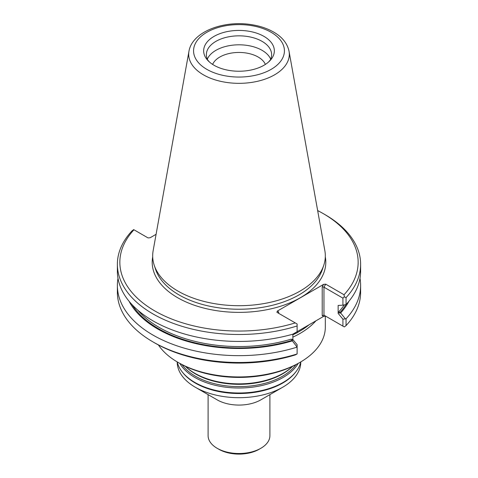 <?xml version="1.0" encoding="UTF-8"?>
<svg xmlns="http://www.w3.org/2000/svg" width="478" height="478" viewBox="0 0 478 478"><rect width="100%" height="100%" fill="white"/><g stroke="black" fill="none" stroke-linecap="round" stroke-linejoin="round"><path stroke-width="0.72" d="M177.213 362.025A61.787 35.677 0 0 0 195.305 387.24A61.787 35.677 0 0 0 195.311 387.24A61.787 35.677 0 0 0 282.695 387.24A61.787 35.677 0 0 0 300.787 362.025M177.177 361.882A62.409 36.029 0 0 0 182.028 371.675L182.596 372.404A61.787 35.677 0 0 0 195.311 383.069A61.787 35.677 0 0 0 295.404 372.404L295.972 371.675A62.409 36.029 0 0 0 300.823 361.882M195.311 387.24L217.155 399.853A30.897 17.835 0 0 0 260.845 399.853L282.695 387.24M185.464 366.339A62.409 36.029 0 0 0 194.869 373.306A62.409 36.029 0 0 0 292.536 366.339M179.812 363.405A62.409 36.029 0 0 0 194.869 377.459A62.409 36.029 0 0 0 298.188 363.405M182.028 371.675A62.409 36.029 0 0 0 194.869 382.448A62.409 36.029 0 0 0 295.972 371.675M208.103 394.625L208.103 435.673A30.897 17.835 0 0 0 217.155 448.286A30.897 17.835 0 0 0 260.845 448.286A30.897 17.835 0 0 0 269.897 435.673L269.897 394.625M218.9 449.296L217.155 448.286L218.9 449.296A28.423 16.407 0 0 0 259.1 449.296L260.845 448.286M158.415 344.961A86.321 49.837 0 0 0 177.959 362.342L179.364 363.149A84.343 48.696 0 0 0 179.364 363.149A84.343 48.696 0 0 0 298.642 363.149L300.041 362.342A86.321 49.837 0 0 0 325.321 327.101L325.321 316.054M265.374 64.416A27.144 15.672 0 0 0 239 52.449A27.144 15.672 0 0 0 212.626 64.416M270.685 59.158A32.623 18.833 0 0 0 239 44.807A32.623 18.833 0 0 0 207.315 59.158M268.505 62.062L270.249 60.085A32.623 18.833 0 0 0 271.624 54.677A32.623 18.833 0 0 0 239 35.838A32.623 18.833 0 0 0 206.376 54.677A32.623 18.833 0 0 0 207.751 60.085L209.495 62.062A35.342 20.405 0 0 0 214.007 65.259A35.342 20.405 0 0 0 268.505 62.062A35.342 20.405 0 0 0 262.249 35.462A35.342 20.405 0 0 0 215.751 35.462A35.342 20.405 0 0 0 209.495 62.062M129.06 301.248A114.78 66.269 0 0 0 292.339 340.886L297.113 347.124A121.627 70.218 0 0 1 117.373 285.438A121.627 70.218 0 0 1 118 278.327M292.345 340.886L292.512 340.205L291.108 339.177L292.859 339.535L297.113 344.692L297.113 346.652M188.953 51.289L153.139 250.723A86.321 49.837 0 0 0 154.245 265.308A86.321 49.837 0 0 0 177.965 291.102A86.321 49.837 0 0 0 264.292 303.512A86.321 49.837 0 0 0 323.755 265.308A86.321 49.837 0 0 0 324.861 250.723L289.047 51.289C287.403 43.576 282.438 37.272 274.157 32.373C267.411 28.411 259.506 25.782 250.436 24.492C222.862 20.327 192.096 31.972 188.953 51.289A50.315 29.05 0 0 0 203.419 74.825A50.315 29.05 0 0 0 260.63 80.513A50.315 29.05 0 0 0 289.047 51.289M156.085 234.316L150.188 237.721L148.078 237.93L133.679 229.613L131.946 230.946A121.627 70.218 0 0 0 117.373 264.28L117.373 271.211A121.627 70.218 0 0 0 297.113 332.897L297.113 323.97L276.935 312.325L277.294 311.106L278.68 311.907L278.321 312.708L278.674 313.329L278.68 311.907M292.572 334.313L323.6 316.394L325.709 316.191L323.965 315.181L344.321 326.934L346.054 325.602L346.054 318.766L342.917 319.185L338.143 313.395L339.075 311.483L339.452 313.102A113.818 65.713 0 0 0 346.036 304.552L342.917 305.167L342.917 298.135L323.965 287.188L325.709 284.159L344.035 294.741L344.321 296.856L346.054 297.609A121.627 70.218 0 0 0 360.627 264.28A121.627 70.218 0 0 0 325.004 214.628L323.259 213.618A119.153 68.796 0 0 0 317.655 210.583M346.054 297.609L346.054 304.54A121.627 70.218 0 0 0 360.627 271.211L360.627 264.28M339.452 313.102L340.635 313.006A114.78 66.269 0 0 0 348.94 301.248M346.054 318.766A121.627 70.218 0 0 0 360.627 285.438A121.627 70.218 0 0 0 360 278.327M345.23 318.617L340.635 313.006M292.859 339.535L292.859 334.17M117.373 264.28A121.627 70.218 0 0 0 297.113 325.966M344.321 296.856L342.917 298.135M338.143 313.395L338.143 305.448L342.917 305.167M342.917 326.121L342.917 319.185M346.054 325.602A121.627 70.218 0 0 0 360.627 292.267L360.627 285.438M117.373 285.438L117.373 292.267A121.627 70.218 0 0 0 152.996 341.919A121.627 70.218 0 0 0 297.113 353.959L297.113 347.124M297.113 353.959L295.261 354.933A119.153 68.796 0 0 1 154.741 342.929L152.996 341.919M133.965 229.781A119.153 68.796 0 0 0 154.747 310.903A119.153 68.796 0 0 0 295.261 322.901M344.035 294.741A119.153 68.796 0 0 0 323.259 213.618M323.965 315.181L322.214 315.6L322.214 286.77L323.965 287.188L323.965 315.181L325.709 316.191M325.709 284.159L323.6 284.368L277.294 311.106M292.859 337.145A86.321 49.837 0 0 0 315.898 320.846M179.358 363.149L177.959 362.342A86.321 49.837 0 0 0 177.965 362.342A86.321 49.837 0 0 0 300.041 362.342M185.428 366.327L185.464 366.363A61.62 35.575 0 0 0 195.43 373.904A61.62 35.575 0 0 0 292.536 366.363L292.572 366.327M182.034 364.624A61.62 35.575 0 0 0 195.43 376.216A61.62 35.575 0 0 0 295.966 364.624M206.878 69.376A45.428 26.224 0 0 0 282.874 57.617A45.428 26.224 0 0 0 227.241 25.495A45.428 26.224 0 0 0 206.878 69.376M131.982 304.576A113.818 65.713 0 0 0 292.512 340.205M137.664 310.043A112.826 65.139 0 0 0 291.108 339.177M339.075 311.483A112.826 65.139 0 0 0 344.124 305.066M154.245 265.308L155.649 269.514A84.887 49.007 0 0 0 178.975 294.884A84.887 49.007 0 0 0 263.874 307.085A84.887 49.007 0 0 0 322.351 269.514L323.755 265.308M152.697 256.907A86.799 50.112 0 0 0 177.625 297.698A86.799 50.112 0 0 0 276.457 307.468A86.799 50.112 0 0 0 325.303 256.907M323.6 316.394L322.214 315.6M322.214 286.77L323.6 284.368M292.859 334.809A85.699 49.479 0 0 0 296.121 333.208M297.113 332.688A85.699 49.479 0 0 0 309.164 324.729M217.155 399.853L195.305 387.24"/></g></svg>
